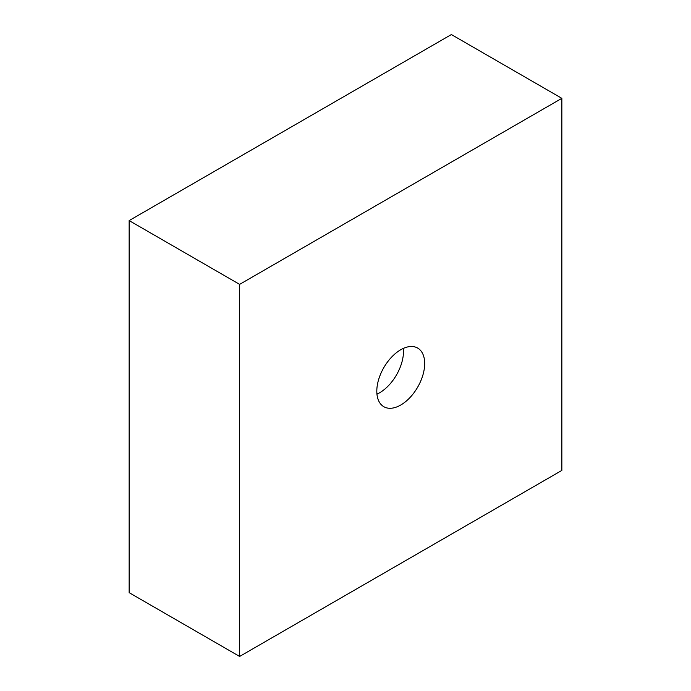 <?xml version="1.0" encoding="UTF-8"?>
<svg xmlns="http://www.w3.org/2000/svg" width="691" height="691" viewBox="0 0 691 691"><rect width="100%" height="100%" fill="white"/><g stroke="black" fill="none" stroke-linecap="round" stroke-linejoin="round"><path stroke-width="1.04" d="M400.737 405.03A33.85 19.547 120 0 0 422.857 375.204A33.85 19.547 120 0 0 417.666 348.074A33.85 19.547 120 0 0 400.737 349.75A33.85 19.547 120 0 0 378.625 379.584A33.85 19.547 120 0 0 383.816 406.705A33.85 19.547 120 0 0 400.737 405.03M376.949 394.155A33.85 19.547 120 0 0 379.566 392.808A33.85 19.547 120 0 0 403.354 348.402M561.852 98.338L451.378 34.55L129.148 220.584L129.148 592.662L239.622 656.45L561.852 470.416L561.852 98.338L239.622 284.372L129.148 220.584M239.622 284.372L239.622 656.45"/></g></svg>
